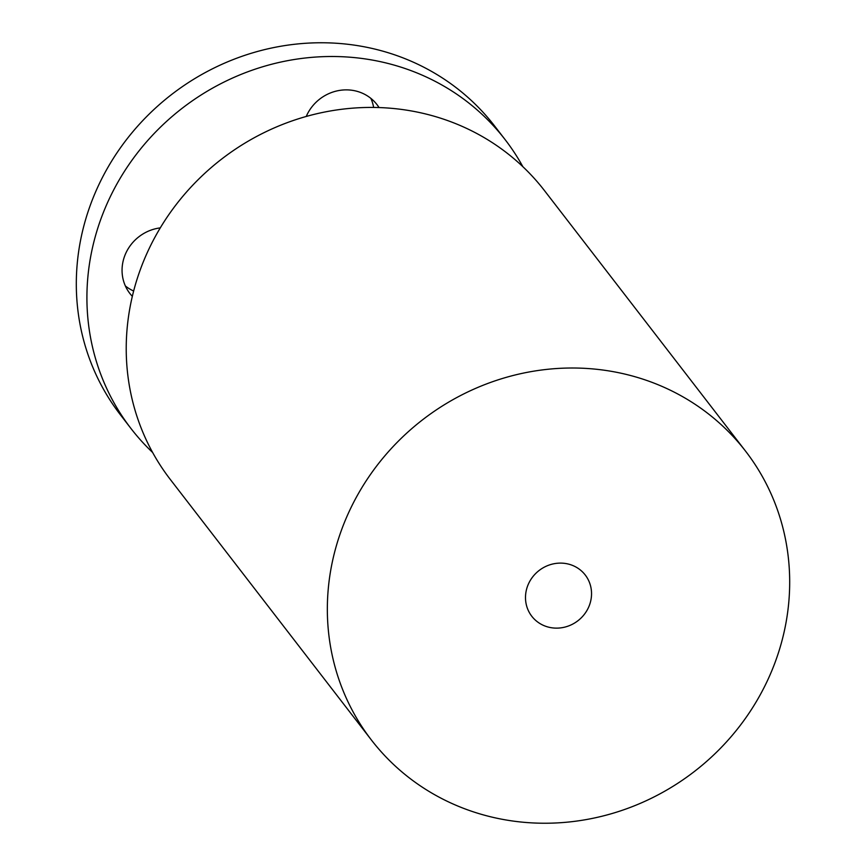 <?xml version="1.0" encoding="UTF-8"?>
<svg xmlns="http://www.w3.org/2000/svg" width="866" height="866" viewBox="0 0 866 866"><rect width="100%" height="100%" fill="white"/><g stroke="black" fill="none" stroke-linecap="round" stroke-linejoin="round"><path stroke-width="1.3" d="M152.611 452.463A236.342 222.237 -37.7 0 1 130.983 428.518A236.342 222.237 -37.7 0 1 157.655 129.922A236.342 222.237 -37.7 0 1 460.658 96.916A236.342 222.237 -37.7 0 1 505.181 139.707A236.342 222.237 -37.7 0 1 522.869 166.694M132.325 296.334A41.871 39.371 -37.7 0 1 129.868 293.466A41.871 39.371 -37.7 0 1 124.336 283.399A41.871 39.371 -37.7 0 1 160.275 227.888M306.239 116.477A41.871 39.371 -37.7 0 1 330.368 92.976A41.871 39.371 -37.7 0 1 376.991 104.613A41.871 39.371 -37.7 0 1 379.048 107.568M130.983 428.518L120.385 414.782A236.342 222.237 -37.7 0 1 147.047 116.185A236.342 222.237 -37.7 0 1 450.06 83.179A236.342 222.237 -37.7 0 1 494.583 125.971L505.181 139.707M125.375 285.964A41.871 39.371 142.3 0 0 133.645 291.019M373.636 107.449A41.871 39.371 142.3 0 0 370.875 98.378M745.615 451.218L544.498 190.639A236.342 222.237 142.3 0 0 499.974 147.848A236.342 222.237 142.3 0 0 196.961 180.853A236.342 222.237 142.3 0 0 170.299 479.45L371.417 740.029A236.342 222.237 -37.7 0 1 398.079 441.433A236.342 222.237 -37.7 0 1 701.092 408.427A236.342 222.237 -37.7 0 1 745.615 451.218A236.342 222.237 -37.7 0 1 718.953 749.815A236.342 222.237 -37.7 0 1 415.94 782.821A236.342 222.237 -37.7 0 1 371.417 740.029M538.154 622.362A33.763 31.75 -37.7 0 1 531.789 616.256A33.763 31.75 -37.7 0 1 535.599 573.595A33.763 31.75 -37.7 0 1 578.889 568.886A33.763 31.75 -37.7 0 1 585.243 574.992A33.763 31.75 -37.7 0 1 581.432 617.653A33.763 31.75 -37.7 0 1 538.154 622.362"/></g></svg>
